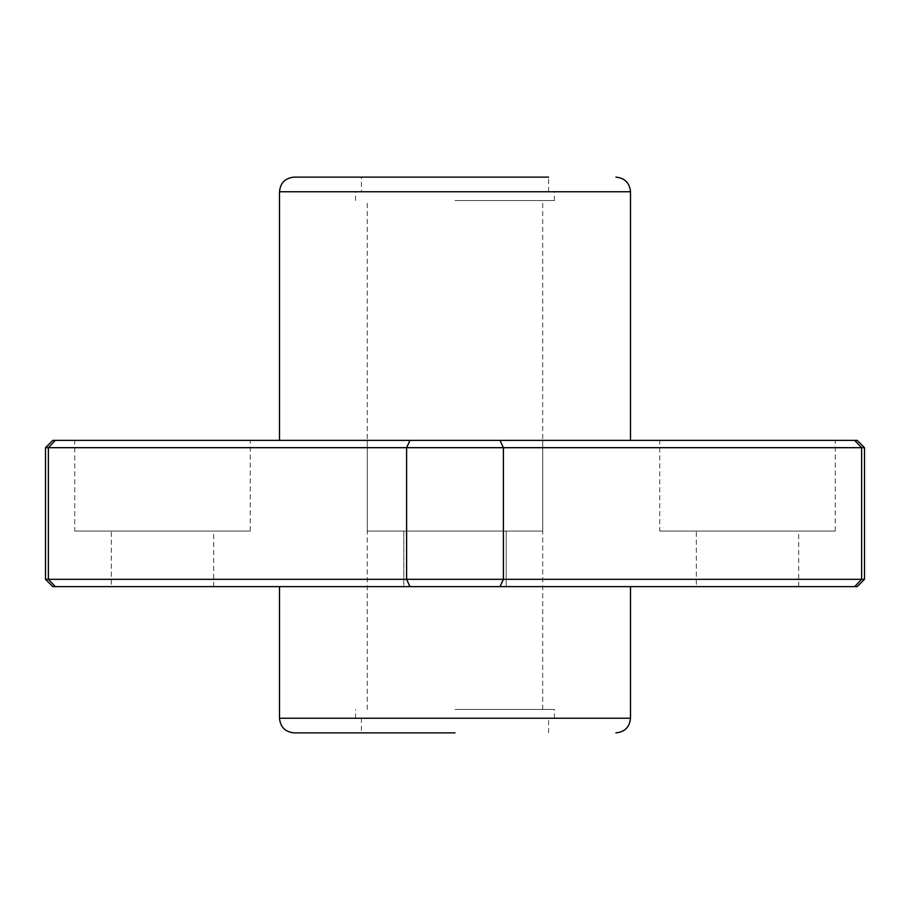 <?xml version="1.0" encoding="UTF-8"?>
<svg xmlns="http://www.w3.org/2000/svg" width="910" height="910" viewBox="0 0 910 910"><rect width="100%" height="100%" fill="white"/><g stroke="black" fill="none" stroke-linecap="round" stroke-linejoin="round"><path stroke-width="0.68" stroke-dasharray="4.55 3.41" d="M630.505 440.372L279.495 440.372L630.505 440.372M548.605 191.748L548.605 177.12L361.395 177.12L548.605 177.12L361.395 177.12L361.395 191.748L548.605 191.748L361.395 191.748M45.5 447.686L48.367 447.686L48.367 579.317L55.339 586.62L857.186 586.62M45.5 579.317L503.389 579.317L503.389 447.686L861.634 447.686L861.634 579.317L503.389 579.317L500.022 586.62M864.5 447.686L861.634 447.686L854.661 440.372L500.022 440.372L503.389 447.686L406.611 447.686L409.978 440.372L55.339 440.372L48.367 447.686L406.611 447.686L406.611 579.317L409.978 586.62M854.661 586.62L861.634 579.317L864.5 579.317M52.814 440.372L55.339 440.372M854.661 440.372L857.186 440.372M409.978 440.372L500.022 440.372M74.745 440.372L250.25 440.372L74.745 440.372L74.745 531.053L250.25 531.053L74.745 531.053M367.253 440.372L542.747 440.372L367.253 440.372L542.747 440.372L367.253 440.372L367.253 531.053L542.747 531.053L367.253 531.053L542.747 531.053L367.253 531.053L367.253 440.372M659.75 440.372L835.255 440.372L659.75 440.372L659.75 531.053L835.255 531.053L659.75 531.053M52.814 586.62L55.339 586.62M111.316 586.62L213.691 586.62L111.316 586.62L111.316 531.053L213.691 531.053L111.316 531.053M403.812 586.62L506.188 586.62L403.812 586.62L506.188 586.62L403.812 586.62L403.812 531.053L506.188 531.053L403.812 531.053L506.188 531.053L403.812 531.053L403.812 586.62M696.309 586.62L798.684 586.62L696.309 586.62L696.309 531.053L798.684 531.053L696.309 531.053M630.505 586.62L279.495 586.62L630.505 586.62M361.395 718.252L548.605 718.252L361.395 718.252L361.395 732.88L455 732.88M455 191.748L554.452 191.748L455 191.748M455 200.53L554.452 200.53L455 200.53M455 718.252L554.452 718.252L455 718.252M455 709.47L554.452 709.47L455 709.47M630.505 191.748L279.495 191.748M630.505 718.252L279.495 718.252M506.188 586.62L506.188 531.053L506.188 586.62M542.747 531.053L542.747 440.372L542.747 531.053M798.684 586.62L798.684 531.053M835.255 531.053L835.255 440.372M213.691 586.62L213.691 531.053M250.25 531.053L250.25 440.372M554.452 200.53L554.452 191.748M355.548 200.53L355.548 191.748M548.605 732.88L548.605 718.252M554.452 718.252L554.452 709.47M355.548 718.252L355.548 709.47M542.747 709.47L542.747 200.53M367.253 709.47L367.253 200.53"/><path stroke-width="1.36" d="M279.495 440.372L279.495 191.748C280.371 182.864 285.239 177.996 294.123 177.12L548.605 177.12M361.395 177.12L294.123 177.12M45.5 447.686L52.814 440.372L55.339 440.372L48.367 447.686L48.367 579.317L406.611 579.317L406.611 447.686L45.5 447.686L45.5 579.317L48.367 579.317L55.339 586.62L52.814 586.62L45.5 579.317M55.339 440.372L409.978 440.372L406.611 447.686L503.389 447.686L500.022 440.372L854.661 440.372L861.634 447.686L861.634 579.317L864.5 579.317L864.5 447.686L503.389 447.686L503.389 579.317L861.634 579.317L854.661 586.62L55.339 586.62M500.022 586.62L503.389 579.317L406.611 579.317L409.978 586.62M500.022 440.372L409.978 440.372M864.5 447.686L857.186 440.372L854.661 440.372M864.5 579.317L857.186 586.62L854.661 586.62M455 732.88L294.123 732.88C285.239 732.004 280.371 727.135 279.495 718.252L279.495 586.62M361.395 732.88L294.123 732.88M279.495 191.748L630.505 191.748C629.629 182.864 624.76 177.996 615.877 177.12M279.495 718.252L630.505 718.252C629.629 727.135 624.76 732.004 615.877 732.88M630.505 440.372L630.505 191.748M630.505 718.252L630.505 586.62"/></g></svg>
